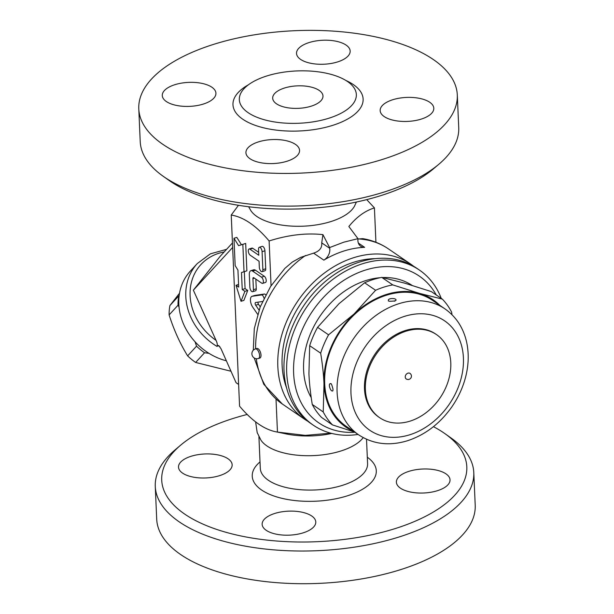 <?xml version="1.0" encoding="UTF-8"?>
<svg xmlns="http://www.w3.org/2000/svg" width="614" height="614" viewBox="0 0 614 614"><rect width="100%" height="100%" fill="white"/><g stroke="black" fill="none" stroke-linecap="round" stroke-linejoin="round"><path stroke-width="0.92" d="M228.101 458.819A26.847 12.004 177.5 0 1 232.153 464.798A26.847 12.004 177.5 0 1 212.958 477.216A26.847 12.004 177.5 0 1 182.558 473.11A26.847 12.004 177.5 0 1 178.505 467.139A26.847 12.004 177.5 0 1 197.7 454.713A26.847 12.004 177.5 0 1 228.101 458.819M433.438 426.661A152.702 68.269 177.5 0 1 444.912 433.637A152.702 68.269 177.5 0 1 394.955 528.654A152.702 68.269 177.5 0 1 209.29 526.735A152.702 68.269 177.5 0 1 180.646 445.173A152.702 68.269 177.5 0 1 247.281 414.442M400.435 488.161A26.847 12.004 177.5 0 1 396.383 482.182A26.847 12.004 177.5 0 1 415.578 469.764A26.847 12.004 177.5 0 1 445.979 473.862A26.847 12.004 177.5 0 1 450.031 479.841A26.847 12.004 177.5 0 1 430.836 492.259A26.847 12.004 177.5 0 1 400.435 488.161M274.78 513.45A26.847 12.004 177.5 0 1 301.758 512.145A26.847 12.004 177.5 0 1 315.788 521.977A26.847 12.004 177.5 0 1 303.155 532.852A26.847 12.004 177.5 0 1 276.177 534.157A26.847 12.004 177.5 0 1 262.147 524.318A26.847 12.004 177.5 0 1 274.78 513.45M180.646 445.173L175.036 449.924A159.41 71.27 -2.5 0 0 155.273 486.434A159.41 71.27 -2.5 0 0 238.57 544.833A159.41 71.27 -2.5 0 0 398.762 537.081A159.41 71.27 -2.5 0 0 473.785 472.542A159.41 71.27 -2.5 0 0 450.914 437.882L444.912 433.637M155.273 486.441L156.7 519.129A159.41 71.27 -2.5 0 0 239.997 577.521A159.41 71.27 -2.5 0 0 400.19 569.769A159.41 71.27 -2.5 0 0 475.213 505.23M255.608 421.81L257.189 432.609L260.996 440.246A53.694 24.007 -2.5 0 0 340.816 451.021A53.694 24.007 -2.5 0 0 363.204 437.629M366.712 199.634L374.425 207.9C365.054 210.802 356.527 217.003 348.852 226.512L357.97 238.669L343.74 242.2L329.595 247.572L322.933 234.648C306.263 232.783 288.319 234.886 269.116 240.957C256.192 225.645 243.566 217.011 231.232 215.053L239.575 406.184C252.492 421.488 265.125 430.122 277.459 432.079L285.625 433.822A53.694 24.007 -2.5 0 0 331.783 433.438M276.016 399.062L277.459 432.079L305.296 435.38L330.716 433.162M231.232 215.053L238.462 205.299M219.881 346.718L217.878 345.559L218.73 345.544L221.055 348.806L236.075 382.714L238.631 384.464M217.878 345.559L217.064 346.442C217.548 344.784 217.21 342.75 216.036 340.34A53.694 46.142 -137.4 0 1 190.248 289.14A53.694 46.142 -137.4 0 1 224.179 251.955M226.374 360.817A57.056 49.028 -137.4 0 1 180.562 288.71A57.056 49.028 -137.4 0 1 190.302 271.15L197.271 263.567A57.056 49.028 42.6 0 0 217.064 346.442M179.019 306.9L178.022 305.227A55.375 47.585 -137.4 0 1 178.812 295.864L179.188 295.395M208.967 353.334L204.539 352.766A55.375 47.585 -137.4 0 1 196.534 346.166L195.06 341.783M179.526 293.239L169.909 305.557A55.375 47.585 42.6 0 0 169.111 314.921C173.931 330.033 180.102 343.679 187.623 355.859A55.375 47.585 42.6 0 0 195.636 362.46L230.987 371.24M178.812 295.864L169.909 305.557M178.022 305.227L169.111 314.921M196.534 346.166L187.623 355.859M204.539 352.766L195.636 362.46M232.453 242.952L220.234 256.245L193.356 290.184L216.036 340.34M232.645 247.45L193.356 290.184M356.404 202.037L354.424 206.296A53.694 24.007 177.5 0 1 330.792 221.593A53.694 24.007 177.5 0 1 250.972 210.809L248.632 206.741M163.078 176.195L169.088 180.439A152.702 68.269 -2.5 0 0 380.419 195.751A152.702 68.269 -2.5 0 0 433.354 168.904L438.964 164.153A159.41 71.27 177.5 0 1 383.704 192.182A159.41 71.27 177.5 0 1 163.078 176.195A159.41 71.27 177.5 0 1 140.215 141.542L138.787 108.855A159.41 71.27 -2.5 0 0 222.091 167.246A159.41 71.27 -2.5 0 0 382.276 159.487A159.41 71.27 -2.5 0 0 457.3 94.947A159.41 71.27 -2.5 0 0 294.935 30.7A159.41 71.27 -2.5 0 0 138.787 108.855M211.876 87.226A26.847 12.004 177.5 0 1 215.928 93.205A26.847 12.004 177.5 0 1 196.733 105.623A26.847 12.004 177.5 0 1 166.333 101.525A26.847 12.004 177.5 0 1 162.28 95.546A26.847 12.004 177.5 0 1 181.475 83.128A26.847 12.004 177.5 0 1 211.876 87.226M337.531 61.937A26.847 12.004 177.5 0 1 310.554 63.242A26.847 12.004 177.5 0 1 296.524 53.41A26.847 12.004 177.5 0 1 309.157 42.543A26.847 12.004 177.5 0 1 336.134 41.23A26.847 12.004 177.5 0 1 350.164 51.069A26.847 12.004 177.5 0 1 337.531 61.937M384.211 116.568A26.847 12.004 177.5 0 1 380.158 110.597A26.847 12.004 177.5 0 1 399.353 98.171A26.847 12.004 177.5 0 1 429.754 102.277A26.847 12.004 177.5 0 1 433.806 108.248A26.847 12.004 177.5 0 1 414.611 120.674A26.847 12.004 177.5 0 1 384.211 116.568M258.555 141.857A26.847 12.004 177.5 0 1 285.533 140.552A26.847 12.004 177.5 0 1 299.563 150.392A26.847 12.004 177.5 0 1 286.93 161.259A26.847 12.004 177.5 0 1 259.952 162.564A26.847 12.004 177.5 0 1 245.922 152.732A26.847 12.004 177.5 0 1 258.555 141.857M457.3 94.947L458.727 127.635A159.41 71.27 177.5 0 1 438.964 164.153M328.782 118.256A58.56 26.179 -2.5 0 0 355.92 91.893A58.56 26.179 -2.5 0 0 266.89 75.944A58.56 26.179 -2.5 0 0 239.514 96.974A58.56 26.179 -2.5 0 0 267.336 120.528A58.56 26.179 -2.5 0 0 328.782 118.256M311.137 106.191A25.174 11.252 177.5 0 1 285.84 107.419A25.174 11.252 177.5 0 1 272.685 98.202A25.174 11.252 177.5 0 1 297.345 85.86A25.174 11.252 177.5 0 1 322.979 95.999A25.174 11.252 177.5 0 1 311.137 106.191M329.595 247.572A16.778 12.894 124.4 0 0 329.703 248.317A10.07 7.736 -55.6 0 1 323.847 260.144L313.608 253.145C319.549 251.203 322.25 247.772 321.721 242.86L322.933 234.648M357.97 238.669A16.778 12.894 124.4 0 1 357.924 239.46A10.07 7.736 -55.6 0 0 360.763 246.275A10.07 7.736 -55.6 0 0 364.639 247.342A93.965 72.191 124.4 0 0 323.847 260.144M271.066 285.74L269.116 240.957M253.29 350.226L254.296 328.574L260.206 306.916L270.597 286.469L284.842 268.41L292.264 262.101L300.668 257.366L313.608 253.145M233.972 238.286L236.82 237.388L241.44 244.748L245.684 243.451L246.882 270.843L244.034 271.741L242.837 244.349L238.593 245.646L233.972 238.286L235.17 265.678L237.94 270.091L238.685 287.099L236.022 285.28L241.026 301.297L244.894 291.343L242.231 289.524L241.486 272.516L244.034 271.741M244.334 271.641L245.078 288.626L247.741 290.445L243.873 300.399L241.026 301.297M250.865 270.697L253.705 269.799A6.716 3.078 72.6 0 1 255.455 270.206L264.319 276.269A3.354 1.535 72.6 0 1 266.131 279.662A3.354 1.535 72.6 0 1 265.455 282.471L262.615 283.361A3.354 1.535 -107.4 0 0 263.283 280.552A3.354 1.535 -107.4 0 0 261.48 277.167L252.607 271.104A6.716 3.078 -107.4 0 0 250.865 270.697A6.716 3.078 -107.4 0 0 249.322 274.673L249.875 287.268A3.354 1.535 -107.4 0 0 250.88 290.476A3.354 1.535 -107.4 0 0 252.653 291.688A3.354 1.535 -107.4 0 0 253.421 289.693L252.937 278.602A1.681 0.767 72.6 0 1 253.321 277.605A1.681 0.767 72.6 0 1 253.759 277.705L261.741 283.161A3.354 1.535 -107.4 0 0 262.615 283.361M255.846 279.132L256.268 288.803A3.354 1.535 72.6 0 1 255.501 290.79L252.653 291.688M259.308 247.273L262.155 246.375A3.354 1.535 72.6 0 1 263.928 247.58A3.354 1.535 72.6 0 1 264.933 250.788L265.716 268.786A3.354 1.535 72.6 0 1 264.949 270.774L262.101 271.672A3.354 1.535 -107.4 0 0 262.869 269.676L262.086 251.686A3.354 1.535 -107.4 0 0 261.08 248.478A3.354 1.535 -107.4 0 0 259.308 247.273A3.354 1.535 -107.4 0 0 258.54 249.261L258.801 255.255L249.936 249.192A3.354 1.535 -107.4 0 0 249.061 248.992A3.354 1.535 -107.4 0 0 248.386 251.801A3.354 1.535 -107.4 0 0 250.197 255.194L259.062 261.257L259.323 267.251A3.354 1.535 -107.4 0 0 260.328 270.459A3.354 1.535 -107.4 0 0 262.101 271.672M249.061 248.992L251.909 248.102A3.354 1.535 72.6 0 1 252.776 248.302L258.671 252.331M254.618 295.526A6.716 3.078 72.6 0 1 254.825 295.441A6.716 3.078 72.6 0 1 255.048 295.395L264.342 294.037A3.354 1.535 72.6 0 1 265.716 294.85M258.003 302.157A1.681 0.767 -107.4 0 0 258.532 304.314L260.244 306.808M241.44 244.748L238.593 245.646M245.684 243.451L242.837 244.349M245.078 288.626L242.231 289.524M247.741 290.445L244.894 291.343M238.57 284.482L236.022 285.28M259.031 310.085L255.685 305.204A1.681 0.767 72.6 0 1 255.132 303.577A1.681 0.767 72.6 0 1 255.516 302.525A1.681 0.767 72.6 0 1 255.57 302.51L262.47 301.505M264.005 298.22A3.354 1.535 -107.4 0 0 261.495 294.927L252.201 296.286A6.716 3.078 -107.4 0 0 251.978 296.339A6.716 3.078 -107.4 0 0 250.458 300.538A6.716 3.078 -107.4 0 0 252.676 307.069L257.642 314.299M357.954 239.038L362.751 238.631C372.122 240.204 380.68 243.62 388.409 248.87A93.965 72.191 -55.6 0 0 358.346 238.923M375.921 242.261L374.425 207.9M307.683 421.181A93.965 72.191 -55.6 0 1 304.506 419.162A93.965 72.191 -55.6 0 1 297.943 300.845A93.965 72.191 -55.6 0 1 410.574 264.02A93.965 72.191 -55.6 0 1 413.606 266.246M286.608 387.964A88.938 68.331 -55.6 0 1 301.136 303.032A88.938 68.331 -55.6 0 1 375.008 258.671M441.243 298.373A93.965 72.191 124.4 0 0 419.446 270.083L416.783 268.264A93.965 72.191 124.4 0 0 304.153 305.089A93.965 72.191 124.4 0 0 310.715 423.407L313.37 425.226A93.965 72.191 124.4 0 0 358.062 434.436M419.446 270.083A93.965 72.191 124.4 0 0 306.808 306.908A93.965 72.191 124.4 0 0 313.37 425.226M354.9 432.279A88.938 68.331 -55.6 0 1 308.635 317.231A88.938 68.331 -55.6 0 1 436.262 294.966M311.214 397.603A77.187 59.305 -55.6 0 1 315.987 322.573A77.187 59.305 -55.6 0 1 380.243 277.689M382.031 277.566A77.187 59.305 -55.6 0 1 399.184 279.462A77.187 59.305 -55.6 0 1 411.971 285.31M364.609 282.778L375.584 290.276A83.903 64.462 -55.6 0 1 392.745 284.896L419.585 293.408L442.333 299.118L431.35 291.612L404.511 283.1L381.77 277.39A83.903 64.462 124.4 0 0 364.609 282.778L339.051 303.646L317.584 327.323A83.903 64.462 124.4 0 0 309.686 345.674L308.926 373.657C309.326 383.036 310.438 393.298 312.257 404.442A83.903 64.462 124.4 0 0 321.521 417.413L332.496 424.919A83.903 64.462 -55.6 0 1 323.233 411.948L324 383.965C323.601 374.586 322.488 364.325 320.669 353.18A83.903 64.462 -55.6 0 1 328.567 334.83L354.124 313.954A77.187 59.305 124.4 0 0 324 383.965A77.187 59.305 124.4 0 0 353.572 431.366M309.686 345.674L320.669 353.18M317.584 327.323L328.567 334.83M381.77 277.39L392.745 284.896M439.754 305.311A77.187 59.305 124.4 0 0 419.585 293.408A77.187 59.305 124.4 0 0 354.124 313.954L375.584 290.276M442.333 299.118A83.903 64.462 -55.6 0 1 451.597 312.081L452.011 314.721M312.257 404.442L323.233 411.948M354.524 432.018L332.496 424.919M358.783 434.935L346.373 426.446A76.351 58.66 -55.6 0 1 341.039 330.309A76.351 58.66 -55.6 0 1 432.555 300.392L444.966 308.88A76.351 58.66 124.4 0 0 353.449 338.798A76.351 58.66 124.4 0 0 358.783 434.935C373.22 444.275 389.453 446.209 407.473 440.745C425.118 434.904 439.831 423.721 451.62 407.197C457.177 399.246 461.39 390.75 464.276 381.701C468.513 368.193 469.326 355.122 466.709 342.489C463.516 328.06 456.271 316.855 444.966 308.88M395.04 301.037L395.04 301.037A1.681 0.767 -107.4 0 0 394.311 301.236M332.826 390.826C330.754 392.415 327.569 383.336 330.654 383.604C330.532 384.64 330.938 380.78 333.011 389.222L332.872 390.788M388.47 300.691L388.455 300.66C387.219 297.951 396.721 297.851 396.007 300.246M379.667 417.704L378.784 417.098A50.34 38.674 -55.6 0 1 375.269 353.71A50.34 38.674 -55.6 0 1 435.61 333.985L436.493 334.592A50.34 38.674 -55.6 0 1 448.366 380.695A50.34 38.674 -55.6 0 1 410.045 421.135A50.34 38.674 -55.6 0 1 379.667 417.704A50.34 38.674 -55.6 0 1 376.152 354.316A50.34 38.674 -55.6 0 1 436.493 334.592M405.232 377.042A3.354 2.579 -55.6 0 1 406.859 373.734A3.354 2.579 -55.6 0 1 409.975 373.381A3.354 3.354 0 0 1 409.085 379.352A3.354 3.354 0 0 1 406.192 378.915A3.354 2.579 -55.6 0 1 405.232 377.042M258.425 358.522L259.845 358.077A5.035 2.302 -107.4 0 0 261.004 355.092A5.035 2.302 -107.4 0 0 259.499 350.279A5.035 2.302 -107.4 0 0 256.829 348.468L255.409 348.913A5.035 5.035 0 0 0 252.116 355.23A5.035 5.035 0 0 0 258.425 358.522A5.035 2.302 -107.4 0 0 259.576 355.537A5.035 2.302 -107.4 0 0 258.072 350.724A5.035 2.302 -107.4 0 0 255.409 348.913M367.302 457.23A62.083 27.753 177.5 0 1 347.071 495.92A62.083 27.753 177.5 0 1 271.526 495.114A62.083 27.753 177.5 0 1 260.014 461.912M258.916 436.715L260.298 468.336A53.694 24.007 -2.5 0 0 288.35 488A53.694 24.007 -2.5 0 0 342.313 485.39A53.694 24.007 -2.5 0 0 367.586 463.654L366.52 439.256M248.524 84.717A65.138 29.119 -2.5 0 0 253.866 124.842A65.138 29.119 -2.5 0 0 344.055 120.904A65.138 29.119 -2.5 0 0 345.882 80.465M329.703 248.317L321.721 242.86M255.608 348.852A93.965 72.191 -55.6 0 1 305.48 255.516M254.211 357.962L263.774 384.287L282.34 404.012A93.965 72.191 -55.6 0 1 256.307 358.714M255.455 270.206L252.607 271.104M264.319 276.269L261.48 277.167M254.396 278.142L252.937 278.602M256.268 288.803L253.421 289.693M264.933 250.788L262.086 251.686M265.716 268.786L262.869 269.676M252.776 248.302L249.936 249.192M258.532 304.314L255.685 305.204M264.342 294.037L261.495 294.927M255.048 295.395L252.201 296.286M364.639 247.342L358.353 243.052M409.784 434.773A66.281 50.924 -55.6 0 1 357.218 361.209A66.281 50.924 -55.6 0 1 454.583 330.647A66.281 50.924 -55.6 0 1 409.784 434.773M475.213 505.222L473.785 472.534M226.589 249.33L210.395 253.835L197.271 263.567M254.825 295.441L251.978 296.339M410.574 264.02L388.409 248.87M304.506 419.162L282.34 404.012M388.455 300.66C388.063 301.336 390.113 301.428 394.602 300.937L395.984 300.315"/></g></svg>
